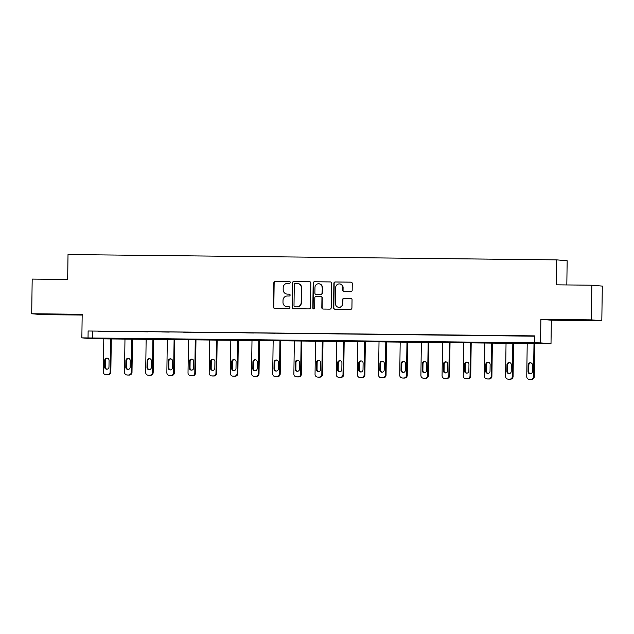 <?xml version="1.0" encoding="UTF-8"?>
<svg xmlns="http://www.w3.org/2000/svg" width="634" height="634" viewBox="0 0 634 634"><rect width="100%" height="100%" fill="white"/><g stroke="black" fill="none" stroke-linecap="round" stroke-linejoin="round"><path stroke-width="0.95" d="M287.067 294.089A4.351 4.264 -85.2 0 1 283.168 289.706L283.192 287.662A4.351 4.264 -85.2 0 1 287.519 283.358L289.35 283.374A0.951 0.935 -85.2 0 0 290.293 282.431A0.951 0.935 -85.2 0 0 289.373 281.472L275.219 281.314A1.363 1.331 -85.2 0 0 273.872 282.661L273.531 307.149A1.363 1.331 -85.2 0 0 274.847 308.528L288.993 308.679A0.951 0.935 -85.2 0 0 289.944 307.736A0.951 0.935 -85.2 0 0 289.025 306.777L287.194 306.753A4.351 4.264 -85.2 0 1 282.986 302.355L283.018 300.318A4.351 4.264 -85.2 0 1 287.345 296.007L289.175 296.03A0.951 0.935 -85.2 0 0 290.118 295.087A0.951 0.935 -85.2 0 0 289.199 294.121L287.368 294.105A4.351 4.264 -85.2 0 0 287.654 294.128L287.067 294.089A4.351 4.264 -85.2 0 0 287.368 294.105M581.83 320.305L568.817 319.964L581.83 320.305M56.093 314.559L43.08 314.226L56.093 314.559M601.817 320.741L591.364 319.861L540.881 319.314L551.334 320.194L601.817 320.741L602.3 286.092L591.847 285.213L556.359 284.825L556.707 259.877L68.02 254.543L67.672 279.491L32.183 279.103L31.7 313.751L42.153 314.63L82.174 315.066M591.847 285.213L591.364 319.861M350.816 291.735A1.363 1.331 -85.2 0 0 352.171 290.388L352.266 283.517A1.363 1.331 -85.2 0 0 350.951 282.146L335.235 281.971A1.363 1.331 -85.2 0 0 333.88 283.319L333.539 307.807A1.363 1.331 -85.2 0 0 334.855 309.178L350.57 309.352A1.363 1.331 -85.2 0 0 351.925 308.005L352.036 299.708A1.363 1.331 -85.2 0 0 350.729 298.337L344 298.257A1.363 1.331 -85.2 0 0 342.645 299.605L342.59 303.718A3.638 3.566 -85.2 0 1 338.722 307.308A3.638 3.566 -85.2 0 1 335.465 303.646L335.687 287.519A3.638 3.566 -85.2 0 1 339.555 283.937A3.638 3.566 -85.2 0 1 342.812 287.598L342.78 290.285A1.363 1.331 -85.2 0 0 344.088 291.664L350.816 291.735M98.484 338.485L92.31 338.746L81.857 337.867L82.182 314.305L31.7 313.751M81.857 337.867L540.548 342.875L551.001 343.755L98.484 338.81M534.375 342.804L534.47 335.877L88.126 331.003L88.031 337.93M540.881 319.314L540.548 342.875M310.834 283.065A1.363 1.331 -85.2 0 0 309.527 281.694L293.804 281.52A1.363 1.331 -85.2 0 0 292.456 282.867L292.115 307.355A1.363 1.331 -85.2 0 0 293.423 308.726L309.146 308.901A1.363 1.331 -85.2 0 0 310.494 307.553L310.834 283.065M314.519 281.75L330.235 281.916A1.363 1.331 -85.2 0 1 331.55 283.295L331.21 307.783A1.363 1.331 -85.2 0 1 329.854 309.13L323.134 309.051A1.363 1.331 -85.2 0 1 321.818 307.68L321.953 297.75A1.363 1.331 -85.2 0 0 320.646 296.371L316.184 296.324A1.363 1.331 -85.2 0 0 314.829 297.671L314.686 308.005A0.951 0.935 -85.2 0 1 313.671 308.948A0.951 0.935 -85.2 0 1 312.824 307.989L313.172 283.089A1.363 1.331 -85.2 0 1 314.519 281.75L330.472 281.94M566.82 284.935L567.161 260.756L556.707 259.877M551.334 320.194L551.001 343.755M88.126 331.003L534.47 336.202M92.604 331.376L92.509 338.31M529.152 336.02L521.663 335.885L529.152 336.02M507.985 335.79L500.488 335.655L507.985 335.79M486.809 335.56L479.32 335.426L486.809 335.56M465.641 335.323L458.152 335.196L465.641 335.323M444.474 335.093L436.977 334.958L444.474 335.093M423.298 334.863L415.809 334.728L423.298 334.863M402.13 334.633L394.641 334.498L402.13 334.633M380.955 334.403L373.466 334.269L380.955 334.403M359.787 334.173L352.298 334.039L359.787 334.173M338.619 333.936L331.122 333.809L338.619 333.936M317.444 333.706L309.955 333.571L317.444 333.706M296.276 333.476L288.787 333.341L296.276 333.476M275.108 333.246L267.611 333.112L275.108 333.246M253.933 333.016L246.444 332.882L253.933 333.016M232.765 332.787L225.276 332.652L232.765 332.787M211.597 332.549L204.1 332.422L211.597 332.549M190.422 332.319L182.933 332.184L190.422 332.319M169.254 332.089L161.757 331.954L169.254 332.089M148.079 331.859L140.59 331.725L148.079 331.859M126.911 331.63L119.422 331.495L126.911 331.63M105.743 331.4L98.246 331.265L105.743 331.4M289.389 294.144L287.654 294.128M286.885 306.745L287.17 306.769A4.351 4.264 -85.2 0 0 287.471 306.777L287.194 306.753M289.215 306.801L287.471 306.777M289.572 281.496L275.505 281.337A1.363 1.331 -85.2 0 0 274.157 282.685L273.817 307.173A1.363 1.331 -85.2 0 0 274.894 308.528M309.757 281.718L294.089 281.544A1.363 1.331 -85.2 0 0 292.734 282.891L292.393 307.379A1.363 1.331 -85.2 0 0 293.479 308.726M295.246 283.438A0.951 0.935 -85.2 0 0 294.295 284.381L294.002 305.881A0.951 0.935 -85.2 0 0 294.921 306.84L296.847 306.864A4.351 4.264 -85.2 0 0 301.174 302.553L301.38 287.86A4.351 4.264 -85.2 0 0 297.18 283.461L295.246 283.438M297.481 283.477L297.766 283.501A4.351 4.264 -85.2 0 1 301.657 287.884L301.451 302.577A4.351 4.264 -85.2 0 1 297.132 306.888L295.198 306.864M320.923 296.395A1.363 1.331 -85.2 0 1 322.238 297.774L322.104 307.704A1.363 1.331 -85.2 0 0 323.182 309.051M314.805 281.773A1.363 1.331 -85.2 0 0 313.45 283.113L313.101 308.013A0.951 0.935 -85.2 0 0 313.814 308.948M322.104 287.44A3.638 3.566 -85.2 0 0 318.847 283.778A3.638 3.566 -85.2 0 0 314.971 287.361L314.892 293.043A1.363 1.331 -85.2 0 0 316.207 294.422L320.669 294.469A1.363 1.331 -85.2 0 0 322.024 293.122L322.381 287.464A3.638 3.566 -85.2 0 0 319.124 283.802L318.847 283.778M322.381 287.464L322.302 293.146A1.363 1.331 -85.2 0 1 320.955 294.493L316.493 294.445M339.555 283.937L339.84 283.961A3.638 3.566 -85.2 0 1 343.097 287.622L343.057 290.309A1.363 1.331 -85.2 0 0 344.143 291.664M338.722 307.308L339.008 307.332A3.638 3.566 -85.2 0 0 342.875 303.741L342.59 303.718M350.959 298.352L344.278 298.281A1.363 1.331 -85.2 0 0 342.931 299.628L342.875 303.741M351.181 282.17L335.513 281.995A1.363 1.331 -85.2 0 0 334.166 283.343L333.825 307.831A1.363 1.331 -85.2 0 0 334.903 309.186M110.585 338.619L110.126 372.039A2.774 2.71 -85.2 0 1 107.368 374.781L106.013 374.765A2.774 2.71 -85.2 0 1 103.334 371.96L103.802 338.54M111.299 338.627L110.831 372.095A2.774 2.71 94.8 0 1 108.073 374.837L106.718 374.821A2.774 2.71 94.8 0 1 106.528 374.813L105.823 374.757M107.431 358.202A2.219 2.171 -85.2 0 0 105.426 360.389L105.331 367.046A2.219 2.171 -85.2 0 0 106.972 369.218M108.969 367.031L109.064 360.381A2.219 2.171 -85.2 0 0 107.083 358.147A2.219 2.171 -85.2 0 0 104.721 360.334L104.626 366.983A2.219 2.171 -85.2 0 0 106.615 369.218A2.219 2.171 -85.2 0 0 108.969 367.031M131.761 338.849L131.293 372.269A2.774 2.71 -85.2 0 1 128.543 375.011L127.18 374.995A2.774 2.71 -85.2 0 1 124.51 372.19L124.977 338.778M132.466 338.857L131.999 372.324A2.774 2.71 94.8 0 1 129.249 375.066L127.886 375.051A2.774 2.71 94.8 0 1 127.696 375.043L126.99 374.987M128.599 358.44A2.219 2.171 -85.2 0 0 126.602 360.619L126.507 367.276A2.219 2.171 -85.2 0 0 128.139 369.448M130.144 367.26L130.232 360.611A2.219 2.171 -85.2 0 0 128.25 358.376A2.219 2.171 -85.2 0 0 125.889 360.564L125.801 367.213A2.219 2.171 -85.2 0 0 127.783 369.448A2.219 2.171 -85.2 0 0 130.144 367.26M152.929 339.079L152.461 372.499A2.774 2.71 -85.2 0 1 149.711 375.241L148.356 375.225A2.774 2.71 -85.2 0 1 145.677 372.427L146.145 339.008M153.634 339.087L153.166 372.554A2.774 2.71 94.8 0 1 150.417 375.296L149.061 375.288A2.774 2.71 94.8 0 1 148.863 375.273L148.158 375.217M149.767 358.67A2.219 2.171 -85.2 0 0 147.77 360.857L147.674 367.506A2.219 2.171 -85.2 0 0 149.307 369.685M151.312 367.498L151.407 360.841A2.219 2.171 -85.2 0 0 149.418 358.606A2.219 2.171 -85.2 0 0 147.064 360.794L146.969 367.451A2.219 2.171 -85.2 0 0 148.958 369.685A2.219 2.171 -85.2 0 0 151.312 367.498M174.104 339.309L173.637 372.729A2.774 2.71 -85.2 0 1 170.879 375.471L169.524 375.455A2.774 2.71 -85.2 0 1 166.853 372.657L167.313 339.238M174.81 339.317L174.342 372.792A2.774 2.71 94.8 0 1 171.584 375.534L170.229 375.518A2.774 2.71 94.8 0 1 170.039 375.51L169.333 375.447M170.942 358.899A2.219 2.171 -85.2 0 0 168.937 361.087L168.85 367.736A2.219 2.171 -85.2 0 0 170.483 369.915M172.48 367.728L172.575 361.071A2.219 2.171 -85.2 0 0 170.594 358.836A2.219 2.171 -85.2 0 0 168.232 361.023L168.137 367.68A2.219 2.171 -85.2 0 0 170.126 369.915A2.219 2.171 -85.2 0 0 172.48 367.728M195.272 339.539L194.804 372.958A2.774 2.71 -85.2 0 1 192.054 375.7L190.691 375.685A2.774 2.71 -85.2 0 1 188.021 372.887L188.488 339.467M195.977 339.547L195.51 373.022A2.774 2.71 94.8 0 1 192.76 375.764L191.405 375.748A2.774 2.71 94.8 0 1 191.206 375.74L190.501 375.677M192.11 359.129A2.219 2.171 -85.2 0 0 190.113 361.317L190.018 367.966A2.219 2.171 -85.2 0 0 191.65 370.145M193.655 367.958L193.742 361.301A2.219 2.171 -85.2 0 0 191.761 359.074A2.219 2.171 -85.2 0 0 189.407 361.253L189.312 367.91A2.219 2.171 -85.2 0 0 191.294 370.145A2.219 2.171 -85.2 0 0 193.655 367.958M216.44 339.776L215.972 373.188A2.774 2.71 -85.2 0 1 213.222 375.93L211.867 375.922A2.774 2.71 -85.2 0 1 209.188 373.117L209.656 339.697M217.153 339.784L216.685 373.252A2.774 2.71 94.8 0 1 213.927 375.994L212.572 375.978A2.774 2.71 94.8 0 1 212.374 375.97L211.669 375.907M213.286 359.359A2.219 2.171 -85.2 0 0 211.281 361.546L211.185 368.203A2.219 2.171 -85.2 0 0 212.826 370.375M214.823 368.188L214.918 361.538A2.219 2.171 -85.2 0 0 212.929 359.304A2.219 2.171 -85.2 0 0 210.575 361.491L210.48 368.14A2.219 2.171 -85.2 0 0 212.469 370.375A2.219 2.171 -85.2 0 0 214.823 368.188M237.615 340.006L237.148 373.426A2.774 2.71 -85.2 0 1 234.39 376.168L233.035 376.152A2.774 2.71 -85.2 0 1 230.364 373.347L230.831 339.927M238.321 340.014L237.853 373.481A2.774 2.71 94.8 0 1 235.103 376.224L233.74 376.208A2.774 2.71 94.8 0 1 233.55 376.2L232.844 376.144M234.453 359.589A2.219 2.171 -85.2 0 0 232.448 361.776L232.361 368.433A2.219 2.171 -85.2 0 0 233.994 370.605M235.999 368.417L236.086 361.768A2.219 2.171 -85.2 0 0 234.104 359.533A2.219 2.171 -85.2 0 0 231.743 361.721L231.656 368.37A2.219 2.171 -85.2 0 0 233.637 370.605A2.219 2.171 -85.2 0 0 235.999 368.417M258.783 340.236L258.315 373.656A2.774 2.71 -85.2 0 1 255.565 376.398L254.21 376.382A2.774 2.71 -85.2 0 1 251.532 373.577L251.999 340.165M259.488 340.244L259.021 373.711A2.774 2.71 94.8 0 1 256.271 376.453L254.916 376.438A2.774 2.71 94.8 0 1 254.717 376.43L254.012 376.374M255.621 359.827A2.219 2.171 -85.2 0 0 253.624 362.006L253.529 368.663A2.219 2.171 -85.2 0 0 255.161 370.835M257.166 368.647L257.261 361.998A2.219 2.171 -85.2 0 0 255.272 359.763A2.219 2.171 -85.2 0 0 252.918 361.951L252.823 368.6A2.219 2.171 -85.2 0 0 254.805 370.835A2.219 2.171 -85.2 0 0 257.166 368.647M279.951 340.466L279.491 373.886A2.774 2.71 -85.2 0 1 276.733 376.628L275.378 376.612A2.774 2.71 -85.2 0 1 272.699 373.814L273.167 340.395M280.664 340.474L280.196 373.941A2.774 2.71 94.8 0 1 277.438 376.683L276.083 376.675A2.774 2.71 94.8 0 1 275.893 376.659L275.18 376.604M276.796 360.057A2.219 2.171 -85.2 0 0 274.791 362.244L274.696 368.893A2.219 2.171 -85.2 0 0 276.337 371.072M278.334 368.885L278.429 362.228A2.219 2.171 -85.2 0 0 276.44 359.993A2.219 2.171 -85.2 0 0 274.086 362.18L273.991 368.837A2.219 2.171 -85.2 0 0 275.98 371.072A2.219 2.171 -85.2 0 0 278.334 368.885M301.126 340.696L300.659 374.115A2.774 2.71 -85.2 0 1 297.909 376.858L296.546 376.842A2.774 2.71 -85.2 0 1 293.875 374.044L294.342 340.624M301.832 340.704L301.364 374.179A2.774 2.71 94.8 0 1 298.614 376.921L297.251 376.905A2.774 2.71 94.8 0 1 297.061 376.897L296.355 376.834M297.964 360.286A2.219 2.171 -85.2 0 0 295.959 362.474L295.872 369.123A2.219 2.171 -85.2 0 0 297.504 371.302M299.51 369.115L299.597 362.458A2.219 2.171 -85.2 0 0 297.615 360.223A2.219 2.171 -85.2 0 0 295.254 362.41L295.167 369.067A2.219 2.171 -85.2 0 0 297.148 371.302A2.219 2.171 -85.2 0 0 299.51 369.115M322.294 340.926L321.826 374.345A2.774 2.71 -85.2 0 1 319.076 377.087L317.721 377.072A2.774 2.71 -85.2 0 1 315.043 374.274L315.51 340.854M322.999 340.933L322.532 374.409A2.774 2.71 94.8 0 1 319.782 377.151L318.426 377.135A2.774 2.71 94.8 0 1 318.228 377.127L317.523 377.064M319.132 360.516A2.219 2.171 -85.2 0 0 317.135 362.703L317.04 369.353A2.219 2.171 -85.2 0 0 318.672 371.532M320.677 369.345L320.772 362.688A2.219 2.171 -85.2 0 0 318.783 360.461A2.219 2.171 -85.2 0 0 316.429 362.64L316.334 369.297A2.219 2.171 -85.2 0 0 318.323 371.532A2.219 2.171 -85.2 0 0 320.677 369.345M343.469 341.163L343.002 374.575A2.774 2.71 -85.2 0 1 340.244 377.317L338.889 377.309A2.774 2.71 -85.2 0 1 336.21 374.504L336.678 341.084M344.175 341.163L343.707 374.639A2.774 2.71 94.8 0 1 340.949 377.381L339.594 377.365A2.774 2.71 94.8 0 1 339.404 377.357L338.699 377.293M340.307 360.746A2.219 2.171 -85.2 0 0 338.302 362.933L338.207 369.59A2.219 2.171 -85.2 0 0 339.848 371.762M341.845 369.574L341.94 362.925A2.219 2.171 -85.2 0 0 339.959 360.691A2.219 2.171 -85.2 0 0 337.597 362.878L337.502 369.527A2.219 2.171 -85.2 0 0 339.491 371.762A2.219 2.171 -85.2 0 0 341.845 369.574M364.637 341.393L364.17 374.813A2.774 2.71 -85.2 0 1 361.42 377.555L360.057 377.539A2.774 2.71 -85.2 0 1 357.386 374.734L357.853 341.314M365.342 341.401L364.875 374.868A2.774 2.71 94.8 0 1 362.125 377.61L360.77 377.595A2.774 2.71 94.8 0 1 360.572 377.587L359.866 377.531M361.475 360.976A2.219 2.171 -85.2 0 0 359.478 363.163L359.383 369.82A2.219 2.171 -85.2 0 0 361.015 371.992M363.02 369.804L363.108 363.155A2.219 2.171 -85.2 0 0 361.126 360.92A2.219 2.171 -85.2 0 0 358.765 363.108L358.678 369.757A2.219 2.171 -85.2 0 0 360.659 371.992A2.219 2.171 -85.2 0 0 363.02 369.804M385.805 341.623L385.337 375.043A2.774 2.71 -85.2 0 1 382.587 377.785L381.232 377.769A2.774 2.71 -85.2 0 1 378.553 374.963L379.021 341.544M386.518 341.631L386.051 375.098A2.774 2.71 94.8 0 1 383.293 377.84L381.937 377.824A2.774 2.71 94.8 0 1 381.739 377.816L381.034 377.761M382.651 361.214A2.219 2.171 -85.2 0 0 380.646 363.393L380.551 370.05A2.219 2.171 -85.2 0 0 382.183 372.221M384.188 370.034L384.283 363.385A2.219 2.171 -85.2 0 0 382.294 361.15A2.219 2.171 -85.2 0 0 379.94 363.337L379.845 369.987A2.219 2.171 -85.2 0 0 381.834 372.221A2.219 2.171 -85.2 0 0 384.188 370.034M406.98 341.853L406.513 375.273A2.774 2.71 -85.2 0 1 403.755 378.015L402.4 377.999A2.774 2.71 -85.2 0 1 399.729 375.201L400.189 341.781M407.686 341.861L407.218 375.328A2.774 2.71 94.8 0 1 404.468 378.07L403.105 378.062A2.774 2.71 94.8 0 1 402.915 378.046L402.21 377.991M403.818 361.443A2.219 2.171 -85.2 0 0 401.813 363.631L401.726 370.28A2.219 2.171 -85.2 0 0 403.359 372.451M405.356 370.272L405.451 363.615A2.219 2.171 -85.2 0 0 403.47 361.38A2.219 2.171 -85.2 0 0 401.108 363.567L401.013 370.224A2.219 2.171 -85.2 0 0 403.002 372.451A2.219 2.171 -85.2 0 0 405.356 370.272M428.148 342.083L427.681 375.502A2.774 2.71 -85.2 0 1 424.931 378.244L423.575 378.229A2.774 2.71 -85.2 0 1 420.897 375.431L421.364 342.011M428.853 342.091L428.386 375.566A2.774 2.71 94.8 0 1 425.636 378.308L424.281 378.292A2.774 2.71 94.8 0 1 424.083 378.284L423.377 378.221M424.986 361.673A2.219 2.171 -85.2 0 0 422.989 363.861L422.894 370.51A2.219 2.171 -85.2 0 0 424.526 372.689M426.531 370.502L426.627 363.845A2.219 2.171 -85.2 0 0 424.637 361.61A2.219 2.171 -85.2 0 0 422.284 363.797L422.189 370.454A2.219 2.171 -85.2 0 0 424.17 372.689A2.219 2.171 -85.2 0 0 426.531 370.502M449.316 342.312L448.856 375.732A2.774 2.71 -85.2 0 1 446.098 378.474L444.743 378.458A2.774 2.71 -85.2 0 1 442.064 375.661L442.532 342.241M450.029 342.32L449.561 375.796A2.774 2.71 94.8 0 1 446.804 378.538L445.448 378.522A2.774 2.71 94.8 0 1 445.258 378.514L444.545 378.45M446.162 361.903A2.219 2.171 -85.2 0 0 444.157 364.09L444.062 370.739A2.219 2.171 -85.2 0 0 445.702 372.919M447.699 370.731L447.794 364.075A2.219 2.171 -85.2 0 0 445.805 361.848A2.219 2.171 -85.2 0 0 443.451 364.027L443.356 370.684A2.219 2.171 -85.2 0 0 445.345 372.919A2.219 2.171 -85.2 0 0 447.699 370.731M470.491 342.542L470.024 375.962A2.774 2.71 -85.2 0 1 467.274 378.704L465.911 378.696A2.774 2.71 -85.2 0 1 463.24 375.891L463.708 342.471M471.197 342.55L470.729 376.025A2.774 2.71 94.8 0 1 467.979 378.767L466.616 378.752A2.774 2.71 94.8 0 1 466.426 378.744L465.721 378.68M467.329 362.133A2.219 2.171 -85.2 0 0 465.324 364.32L465.237 370.977A2.219 2.171 -85.2 0 0 466.87 373.149M468.875 370.961L468.962 364.312A2.219 2.171 -85.2 0 0 466.981 362.077A2.219 2.171 -85.2 0 0 464.619 364.265L464.532 370.914A2.219 2.171 -85.2 0 0 466.513 373.149A2.219 2.171 -85.2 0 0 468.875 370.961M491.659 342.78L491.191 376.2A2.774 2.71 -85.2 0 1 488.442 378.942L487.086 378.926A2.774 2.71 -85.2 0 1 484.408 376.12L484.875 342.701M492.364 342.788L491.897 376.255A2.774 2.71 94.8 0 1 489.147 378.997L487.792 378.981A2.774 2.71 94.8 0 1 487.594 378.974L486.888 378.918M488.497 362.363A2.219 2.171 -85.2 0 0 486.5 364.55L486.405 371.207A2.219 2.171 -85.2 0 0 488.037 373.378M490.042 371.191L490.137 364.542A2.219 2.171 -85.2 0 0 488.148 362.307A2.219 2.171 -85.2 0 0 485.795 364.495L485.699 371.144A2.219 2.171 -85.2 0 0 487.681 373.378A2.219 2.171 -85.2 0 0 490.042 371.191M512.835 343.01L512.367 376.43A2.774 2.71 -85.2 0 1 509.609 379.172L508.254 379.156A2.774 2.71 -85.2 0 1 505.575 376.35L506.043 342.931M513.54 343.018L513.072 376.485A2.774 2.71 94.8 0 1 510.315 379.227L508.959 379.211A2.774 2.71 94.8 0 1 508.769 379.203L508.064 379.148M509.673 362.593A2.219 2.171 -85.2 0 0 507.668 364.78L507.572 371.437A2.219 2.171 -85.2 0 0 509.213 373.608M511.21 371.421L511.305 364.772A2.219 2.171 -85.2 0 0 509.324 362.537A2.219 2.171 -85.2 0 0 506.962 364.724L506.867 371.373A2.219 2.171 -85.2 0 0 508.856 373.608A2.219 2.171 -85.2 0 0 511.21 371.421M534.002 343.24L533.535 376.659A2.774 2.71 -85.2 0 1 530.785 379.401L529.422 379.386A2.774 2.71 -85.2 0 1 526.751 376.58L527.219 343.168M534.708 343.248L534.24 376.715A2.774 2.71 94.8 0 1 531.49 379.457L530.135 379.449A2.774 2.71 94.8 0 1 529.937 379.433L529.231 379.378M530.84 362.83A2.219 2.171 -85.2 0 0 528.843 365.018L528.748 371.667A2.219 2.171 -85.2 0 0 530.381 373.838M532.386 371.659L532.473 365.002A2.219 2.171 -85.2 0 0 530.492 362.767A2.219 2.171 -85.2 0 0 528.13 364.954L528.043 371.611A2.219 2.171 -85.2 0 0 530.024 373.838A2.219 2.171 -85.2 0 0 532.386 371.659M110.126 372.039L110.831 372.095M106.013 374.765L106.718 374.821M107.368 374.781L108.073 374.837M105.331 367.046L104.626 366.983M105.426 360.389L104.721 360.334M131.293 372.269L131.999 372.324M127.18 374.995L127.886 375.051M128.543 375.011L129.249 375.066M126.507 367.276L125.801 367.213M126.602 360.619L125.889 360.564M152.461 372.499L153.166 372.554M148.356 375.225L149.061 375.288M149.711 375.241L150.417 375.296M147.674 367.506L146.969 367.451M147.77 360.857L147.064 360.794M173.637 372.729L174.342 372.792M169.524 375.455L170.229 375.518M170.879 375.471L171.584 375.534M168.85 367.736L168.137 367.68M168.937 361.087L168.232 361.023M194.804 372.958L195.51 373.022M190.691 375.685L191.405 375.748M192.054 375.7L192.76 375.764M190.018 367.966L189.312 367.91M190.113 361.317L189.407 361.253M215.972 373.188L216.685 373.252M211.867 375.922L212.572 375.978M213.222 375.93L213.927 375.994M211.185 368.203L210.48 368.14M211.281 361.546L210.575 361.491M237.148 373.426L237.853 373.481M233.035 376.152L233.74 376.208M234.39 376.168L235.103 376.224M232.361 368.433L231.656 368.37M232.448 361.776L231.743 361.721M258.315 373.656L259.021 373.711M254.21 376.382L254.916 376.438M255.565 376.398L256.271 376.453M253.529 368.663L252.823 368.6M253.624 362.006L252.918 361.951M279.491 373.886L280.196 373.941M275.378 376.612L276.083 376.675M276.733 376.628L277.438 376.683M274.696 368.893L273.991 368.837M274.791 362.244L274.086 362.18M300.659 374.115L301.364 374.179M296.546 376.842L297.251 376.905M297.909 376.858L298.614 376.921M295.872 369.123L295.167 369.067M295.959 362.474L295.254 362.41M321.826 374.345L322.532 374.409M317.721 377.072L318.426 377.135M319.076 377.087L319.782 377.151M317.04 369.353L316.334 369.297M317.135 362.703L316.429 362.64M343.002 374.575L343.707 374.639M338.889 377.309L339.594 377.365M340.244 377.317L340.949 377.381M338.207 369.59L337.502 369.527M338.302 362.933L337.597 362.878M364.17 374.813L364.875 374.868M360.057 377.539L360.77 377.595M361.42 377.555L362.125 377.61M359.383 369.82L358.678 369.757M359.478 363.163L358.765 363.108M385.337 375.043L386.051 375.098M381.232 377.769L381.937 377.824M382.587 377.785L383.293 377.84M380.551 370.05L379.845 369.987M380.646 363.393L379.94 363.337M406.513 375.273L407.218 375.328M402.4 377.999L403.105 378.062M403.755 378.015L404.468 378.07M401.726 370.28L401.013 370.224M401.813 363.631L401.108 363.567M427.681 375.502L428.386 375.566M423.575 378.229L424.281 378.292M424.931 378.244L425.636 378.308M422.894 370.51L422.189 370.454M422.989 363.861L422.284 363.797M448.856 375.732L449.561 375.796M444.743 378.458L445.448 378.522M446.098 378.474L446.804 378.538M444.062 370.739L443.356 370.684M444.157 364.09L443.451 364.027M470.024 375.962L470.729 376.025M465.911 378.696L466.616 378.752M467.274 378.704L467.979 378.767M465.237 370.977L464.532 370.914M465.324 364.32L464.619 364.265M491.191 376.2L491.897 376.255M487.086 378.926L487.792 378.981M488.442 378.942L489.147 378.997M486.405 371.207L485.699 371.144M486.5 364.55L485.795 364.495M512.367 376.43L513.072 376.485M508.254 379.156L508.959 379.211M509.609 379.172L510.315 379.227M507.572 371.437L506.867 371.373M507.668 364.78L506.962 364.724M533.535 376.659L534.24 376.715M529.422 379.386L530.135 379.449M530.785 379.401L531.49 379.457M528.748 371.667L528.043 371.611M528.843 365.018L528.13 364.954"/></g></svg>

